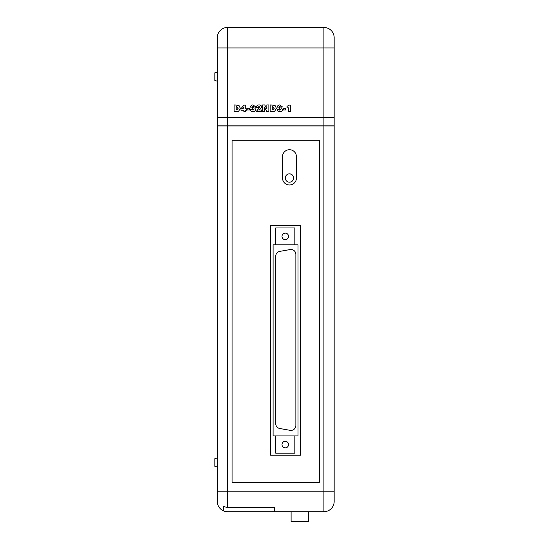<?xml version="1.0" encoding="UTF-8"?>
<svg xmlns="http://www.w3.org/2000/svg" width="549" height="549" viewBox="0 0 549 549"><rect width="100%" height="100%" fill="white"/><g stroke="black" fill="none" stroke-linecap="round" stroke-linejoin="round"><path stroke-width="0.82" d="M334.163 117.575L323.91 117.575L323.91 47.955L334.163 47.955L334.163 117.658L217.301 117.658L217.301 37.703A10.253 10.253 0 0 1 227.554 27.45L323.91 27.45A10.253 10.253 0 0 1 334.163 37.703L334.163 47.955L334.163 37.703A10.253 10.253 0 0 0 323.91 27.45A10.253 10.253 0 0 1 334.163 37.703M334.163 117.658L334.163 501.457A10.253 10.253 0 0 1 323.91 511.709L274.706 511.709L274.706 507.544L227.554 507.544L223.45 506.459L223.45 510.851A10.253 10.253 0 0 1 217.301 501.457A10.253 10.253 0 0 0 223.45 510.851A10.253 10.253 0 0 1 217.301 501.457L217.301 117.658M217.301 125.858L334.163 125.858M282.001 444.566A3.28 3.28 0 0 0 285.281 447.847A3.28 3.28 0 0 0 288.561 444.566A3.28 3.28 0 0 0 285.281 441.286A3.28 3.28 0 0 0 282.001 444.566M282.001 236.406A3.28 3.28 0 0 0 285.281 239.687A3.28 3.28 0 0 0 288.561 236.406A3.28 3.28 0 0 0 285.281 233.126A3.28 3.28 0 0 0 282.001 236.406M289.467 182.186A4.166 4.166 0 0 0 293.633 178.02C293.386 175.488 291.999 174.095 289.467 173.848A4.166 4.166 0 0 0 285.295 178.02A4.166 4.166 0 0 0 289.467 182.186C291.999 181.939 293.386 180.552 293.633 178.02A4.166 4.166 0 0 0 289.467 173.848M217.301 467.014L214.837 466.355L214.837 458.655L217.301 457.996M217.301 81.163L214.837 80.504L214.837 72.804L217.301 72.145M273.1 435.933L298.025 435.933L298.025 244.854L273.1 244.854L273.1 435.933M227.554 511.709L274.706 511.709L227.554 511.709A10.253 10.253 0 0 1 223.45 510.851L223.45 506.459M323.91 117.575L217.301 117.575M217.301 125.941L227.554 125.941L227.554 491.204L323.91 491.204L323.91 511.709A10.253 10.253 0 0 0 334.163 501.457L334.163 491.204L323.91 491.204L323.91 125.941L334.163 125.941M319.401 482.269L319.401 140.29L232.062 140.29L232.062 482.269L319.401 482.269M227.554 125.941L323.91 125.941M270.602 225.584L270.602 455.203L300.536 455.203L300.536 225.584L270.602 225.584M296.439 156.698A6.972 6.972 0 0 0 289.467 149.726A6.972 6.972 0 0 0 282.495 156.698L282.495 178.02A6.972 6.972 0 0 0 289.467 184.986A6.972 6.972 0 0 0 296.439 178.02L296.439 156.698M236.269 111.577L234.094 111.577L234.094 104.941L238.932 105.319L240.297 108.27L238.623 111.303L236.269 111.577M236.214 109.875L236.784 109.875L238.177 108.27L236.804 106.643L236.214 106.643L236.214 109.875M245.746 111.577L243.873 111.577L243.873 110.219L240.977 110.219L240.977 108.654L243.962 105.113L245.746 105.113L245.746 108.771L246.508 108.771L246.508 110.219L245.746 110.219L245.746 111.577M243.914 106.883L242.397 108.771L243.914 108.771L243.914 106.883M249.486 109.958L247.187 109.958L247.187 108.263L249.486 108.263L249.486 109.958M250.337 109.409L252.121 109.278L252.979 110.219L253.734 109.471L252.588 108.771L252.588 107.666L253.734 106.993L253.027 106.389L252.204 107.103L250.509 107.103C250.715 105.662 251.579 104.941 253.089 104.941L255.525 106.815L254.791 108.078L255.697 109.519C255.484 111.049 254.564 111.797 252.938 111.749C251.353 111.728 250.488 110.946 250.337 109.409M261.626 111.577L256.218 111.577L259.773 107.199L258.984 106.389L258.078 107.659L256.362 107.474C256.486 105.82 257.399 104.969 259.087 104.941C260.576 104.921 261.434 105.607 261.647 107.014L260.274 108.949L258.73 109.958L261.626 109.958L261.626 111.577M264.707 111.577L262.669 111.577L262.669 104.941L264.707 104.941L266.889 108.977L266.835 104.941L268.873 104.941L268.873 111.577L266.835 111.577L264.652 107.563L264.707 111.577M272.325 111.577L270.149 111.577L270.149 104.941L274.994 105.319L276.36 108.27L274.678 111.303L272.325 111.577M272.277 109.875L272.839 109.875L274.232 108.27L272.867 106.643L272.277 106.643L272.277 109.875M277.128 109.409L278.913 109.278L279.77 110.219L280.525 109.471L279.379 108.771L279.379 107.666L280.525 106.993L279.818 106.389L278.995 107.103L277.293 107.103C277.506 105.662 278.37 104.941 279.88 104.941L282.316 106.815L281.582 108.078L282.481 109.519C282.275 111.049 281.356 111.797 279.729 111.749C278.144 111.728 277.279 110.946 277.128 109.409M285.549 109.958L283.25 109.958L283.25 108.263L285.549 108.263L285.549 109.958M290.311 111.577L288.438 111.577L288.438 107.837L286.99 107.837L286.99 106.472L288.863 105.113L290.311 105.113L290.311 111.577M274.706 507.544L274.706 511.709M308.325 511.709L308.325 521.55L291.107 521.55L291.107 511.709M290.098 249.562L279.798 251.38A4.92 4.92 0 0 0 275.728 256.225L275.728 423.663A4.92 4.92 0 0 0 279.798 428.515L290.098 430.327A4.92 4.92 0 0 0 295.87 425.482L295.87 254.407A4.92 4.92 0 0 0 290.098 249.562M294.834 244.854L294.834 227.959L275.728 227.959L275.728 244.854M275.728 435.933L275.728 453.2L294.834 453.2L294.834 435.933M227.554 117.658L227.554 125.858M323.91 125.858L323.91 117.658M323.91 27.45L323.91 47.955L227.554 47.955L227.554 117.575M217.301 37.703A10.253 10.253 0 0 1 227.554 27.45L227.554 47.955L217.301 47.955M217.301 491.204L227.554 491.204L227.554 507.544"/></g></svg>
